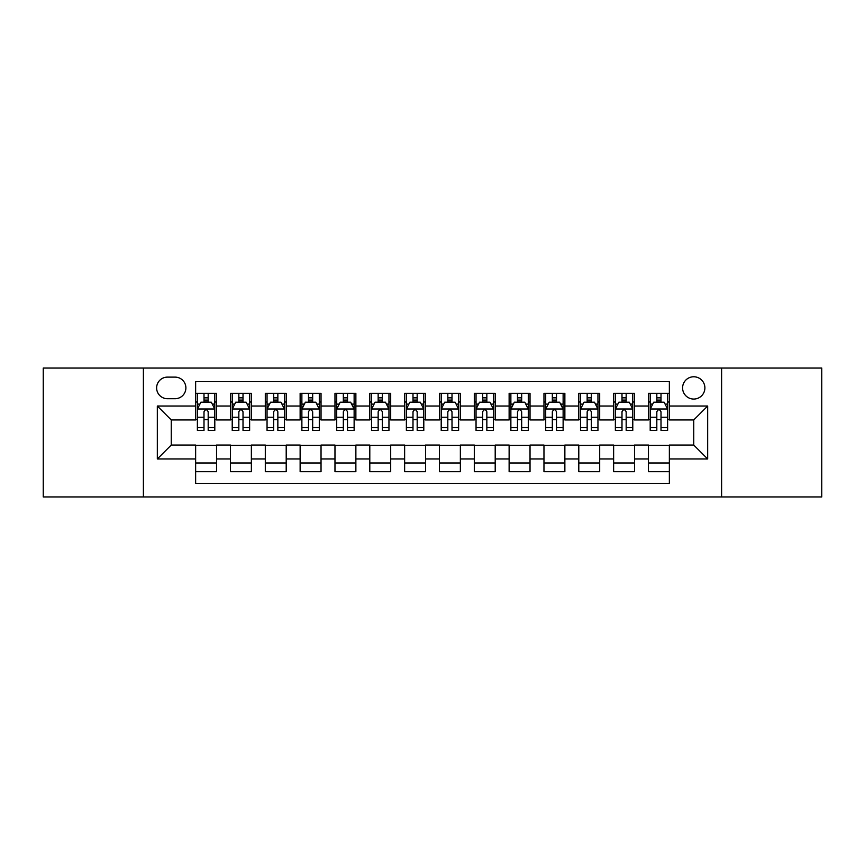 <?xml version="1.0" encoding="UTF-8"?>
<svg xmlns="http://www.w3.org/2000/svg" width="865" height="865" viewBox="0 0 865 865"><rect width="100%" height="100%" fill="white"/><g stroke="black" fill="none" stroke-linecap="round" stroke-linejoin="round"><path stroke-width="1.3" d="M693.741 376.772A11.148 11.148 0 0 0 682.593 387.92A11.148 11.148 0 0 0 693.741 399.057A11.148 11.148 0 0 0 704.889 387.92A11.148 11.148 0 0 0 693.741 376.772M721.605 496.943L821.75 496.943L821.75 368.058L721.605 368.058L721.605 496.943L143.395 496.943L143.395 368.058L43.25 368.058L43.25 496.943L143.395 496.943M669.359 393.315L648.458 393.315L648.458 406.031L634.532 406.031L634.532 419.957L648.458 419.957L648.458 406.031M634.532 406.031L634.532 393.315L613.631 393.315L613.631 406.031L599.694 406.031L599.694 419.957L613.631 419.957L613.631 406.031M599.694 406.031L599.694 393.315L578.793 393.315L578.793 406.031L564.867 406.031L564.867 419.957L578.793 419.957L578.793 406.031M564.867 406.031L564.867 393.315L543.966 393.315L543.966 406.031L530.029 406.031L530.029 419.957L543.966 419.957L543.966 406.031M530.029 406.031L530.029 393.315L509.128 393.315L509.128 406.031L495.202 406.031L495.202 419.957L509.128 419.957L509.128 406.031M495.202 406.031L495.202 393.315L474.301 393.315L474.301 406.031L460.364 406.031L460.364 419.957L474.301 419.957L474.301 406.031M460.364 406.031L460.364 393.315L439.463 393.315L439.463 406.031L425.537 406.031L425.537 419.957L439.463 419.957L439.463 406.031M425.537 406.031L425.537 393.315L404.636 393.315L404.636 406.031L390.699 406.031L390.699 419.957L404.636 419.957L404.636 406.031M390.699 406.031L390.699 393.315L369.798 393.315L369.798 406.031L355.872 406.031L355.872 419.957L369.798 419.957L369.798 406.031M355.872 406.031L355.872 393.315L334.971 393.315L334.971 406.031L321.034 406.031L321.034 419.957L334.971 419.957L334.971 406.031M321.034 406.031L321.034 393.315L300.133 393.315L300.133 406.031L286.207 406.031L286.207 419.957L300.133 419.957L300.133 406.031M286.207 406.031L286.207 393.315L265.306 393.315L265.306 406.031L251.369 406.031L251.369 419.957L265.306 419.957L265.306 406.031M251.369 406.031L251.369 393.315L230.468 393.315L230.468 419.957L216.542 419.957L216.542 393.315L195.641 393.315M195.641 471.685L216.542 471.685L216.542 445.043L230.468 445.043L230.468 471.685L251.369 471.685L251.369 445.043L265.306 445.043L265.306 458.969L251.369 458.969M265.306 458.969L265.306 471.685L286.207 471.685L286.207 445.043L300.133 445.043L300.133 458.969L286.207 458.969M300.133 458.969L300.133 471.685L321.034 471.685L321.034 445.043L334.971 445.043L334.971 458.969L321.034 458.969M334.971 458.969L334.971 471.685L355.872 471.685L355.872 445.043L369.798 445.043L369.798 458.969L355.872 458.969M369.798 458.969L369.798 471.685L390.699 471.685L390.699 445.043L404.636 445.043L404.636 458.969L390.699 458.969M404.636 458.969L404.636 471.685L425.537 471.685L425.537 445.043L439.463 445.043L439.463 458.969L425.537 458.969M439.463 458.969L439.463 471.685L460.364 471.685L460.364 445.043L474.301 445.043L474.301 458.969L460.364 458.969M474.301 458.969L474.301 471.685L495.202 471.685L495.202 445.043L509.128 445.043L509.128 458.969L495.202 458.969M509.128 458.969L509.128 471.685L530.029 471.685L530.029 445.043L543.966 445.043L543.966 458.969L530.029 458.969M543.966 458.969L543.966 471.685L564.867 471.685L564.867 445.043L578.793 445.043L578.793 458.969L564.867 458.969M578.793 458.969L578.793 471.685L599.694 471.685L599.694 445.043L613.631 445.043L613.631 458.969L599.694 458.969M613.631 458.969L613.631 471.685L634.532 471.685L634.532 445.043L648.458 445.043L648.458 458.969L634.532 458.969M167.432 398.711L175.087 398.711A10.802 10.802 0 0 0 185.888 387.92A10.802 10.802 0 0 0 175.087 377.118L167.432 377.118A10.802 10.802 0 0 0 156.63 387.92A10.802 10.802 0 0 0 167.432 398.711M721.605 368.058L143.395 368.058M669.359 406.031L669.359 381.649L195.641 381.649L195.641 419.957L171.259 419.957L171.259 445.043L195.641 445.043L195.641 483.351L669.359 483.351L669.359 445.043L693.741 445.043L693.741 419.957L669.359 419.957L669.359 406.031L707.678 406.031L707.678 458.969L669.359 458.969M195.641 458.969L157.322 458.969L157.322 406.031L195.641 406.031M648.458 458.969L648.458 471.685L669.359 471.685M195.641 402.02L197.382 402.02M203.999 402.02L208.184 402.02M214.801 402.02L216.542 402.02M195.641 419.611L197.382 419.611M203.999 419.611L208.184 419.611M214.801 419.611L216.542 419.611M195.641 445.389L216.542 445.389M195.641 462.98L216.542 462.98M230.468 419.611L232.22 419.611M238.837 419.611L243.011 419.611M249.628 419.611L251.369 419.611M230.468 402.02L232.22 402.02M238.837 402.02L243.011 402.02M249.628 402.02L251.369 402.02M230.468 445.389L251.369 445.389M230.468 462.98L251.369 462.98M265.306 445.389L286.207 445.389M265.306 462.98L286.207 462.98M265.306 402.02L267.047 402.02M273.664 402.02L277.849 402.02M284.466 402.02L286.207 402.02M265.306 419.611L267.047 419.611M273.664 419.611L277.849 419.611M284.466 419.611L286.207 419.611M300.133 445.389L321.034 445.389M300.133 462.98L321.034 462.98M300.133 402.02L301.874 402.02M308.502 402.02L312.676 402.02M319.293 402.02L321.034 402.02M300.133 419.611L301.874 419.611M308.502 419.611L312.676 419.611M319.293 419.611L321.034 419.611M334.971 445.389L355.872 445.389M334.971 462.98L355.872 462.98M334.971 402.02L336.712 402.02M343.329 402.02L347.514 402.02M354.131 402.02L355.872 402.02M334.971 419.611L336.712 419.611M343.329 419.611L347.514 419.611M354.131 419.611L355.872 419.611M369.798 445.389L390.699 445.389M369.798 462.98L390.699 462.98M369.798 402.02L371.539 402.02M378.156 402.02L382.341 402.02M388.958 402.02L390.699 402.02M369.798 419.611L371.539 419.611M378.156 419.611L382.341 419.611M388.958 419.611L390.699 419.611M404.636 445.389L425.537 445.389M404.636 462.98L425.537 462.98M404.636 402.02L406.377 402.02M412.994 402.02L417.179 402.02M423.796 402.02L425.537 402.02M404.636 419.611L406.377 419.611M412.994 419.611L417.179 419.611M423.796 419.611L425.537 419.611M439.463 445.389L460.364 445.389M439.463 462.98L460.364 462.98M439.463 402.02L441.204 402.02M447.821 402.02L452.006 402.02M458.623 402.02L460.364 402.02M439.463 419.611L441.204 419.611M447.821 419.611L452.006 419.611M458.623 419.611L460.364 419.611M474.301 445.389L495.202 445.389M474.301 462.98L495.202 462.98M474.301 402.02L476.042 402.02M482.659 402.02L486.844 402.02M493.461 402.02L495.202 402.02M474.301 419.611L476.042 419.611M482.659 419.611L486.844 419.611M493.461 419.611L495.202 419.611M509.128 445.389L530.029 445.389M509.128 462.98L530.029 462.98M509.128 402.02L510.869 402.02M517.486 402.02L521.671 402.02M528.288 402.02L530.029 402.02M509.128 419.611L510.869 419.611M517.486 419.611L521.671 419.611M528.288 419.611L530.029 419.611M543.966 445.389L564.867 445.389M543.966 462.98L564.867 462.98M543.966 402.02L545.707 402.02M552.324 402.02L556.498 402.02M563.126 402.02L564.867 402.02M543.966 419.611L545.707 419.611M552.324 419.611L556.498 419.611M563.126 419.611L564.867 419.611M578.793 445.389L599.694 445.389M578.793 462.98L599.694 462.98M578.793 402.02L580.534 402.02M587.151 402.02L591.336 402.02M597.953 402.02L599.694 402.02M578.793 419.611L580.534 419.611M587.151 419.611L591.336 419.611M597.953 419.611L599.694 419.611M613.631 445.389L634.532 445.389M613.631 462.98L634.532 462.98M613.631 402.02L615.372 402.02M621.989 402.02L626.163 402.02M632.78 402.02L634.532 402.02M613.631 419.611L615.372 419.611M621.989 419.611L626.163 419.611M632.78 419.611L634.532 419.611M648.458 445.389L669.359 445.389M648.458 462.98L669.359 462.98M648.458 402.02L650.199 402.02M656.816 402.02L661.001 402.02M667.618 402.02L669.359 402.02M648.458 419.611L650.199 419.611M656.816 419.611L661.001 419.611M667.618 419.611L669.359 419.611M171.259 419.957L157.322 406.031M171.259 445.043L157.322 458.969M707.678 406.031L693.741 419.957M707.678 458.969L693.741 445.043M208.184 397.846L203.999 397.846M214.801 427.57L208.184 427.57L208.184 430.413L214.801 430.413L214.801 409.167L211.32 402.193L200.864 402.193L197.382 409.167L197.382 430.413L203.999 430.413L203.999 427.57L197.382 427.57M197.382 409.167L197.382 393.315M214.801 409.167L214.801 393.315M203.999 402.193L203.999 393.315M208.184 393.315L208.184 402.193M208.184 427.57L208.184 411.772C206.789 409.091 205.394 409.091 203.999 411.772L203.999 427.57M243.011 397.846L238.837 397.846M249.628 427.57L243.011 427.57L243.011 430.413L249.628 430.413L249.628 409.167L246.147 402.193L235.702 402.193L232.22 409.167L232.22 430.413L238.837 430.413L238.837 427.57L232.22 427.57M232.22 409.167L232.22 393.315M249.628 409.167L249.628 393.315M238.837 402.193L238.837 393.315M243.011 393.315L243.011 402.193M243.011 427.57L243.011 411.772C241.616 409.091 240.232 409.091 238.837 411.772L238.837 427.57M277.849 397.846L273.664 397.846M284.466 427.57L277.849 427.57L277.849 430.413L284.466 430.413L284.466 409.167L280.984 402.193L270.529 402.193L267.047 409.167L267.047 430.413L273.664 430.413L273.664 427.57L267.047 427.57M267.047 409.167L267.047 393.315M284.466 409.167L284.466 393.315M273.664 402.193L273.664 393.315M277.849 393.315L277.849 402.193M277.849 427.57L277.849 411.772C276.454 409.091 275.059 409.091 273.664 411.772L273.664 427.57M312.676 397.846L308.502 397.846M319.293 427.57L312.676 427.57L312.676 430.413L319.293 430.413L319.293 409.167L315.812 402.193L305.367 402.193L301.874 409.167L301.874 430.413L308.502 430.413L308.502 427.57L301.874 427.57M301.874 409.167L301.874 393.315M319.293 409.167L319.293 393.315M308.502 402.193L308.502 393.315M312.676 393.315L312.676 402.193M312.676 427.57L312.676 411.772C311.281 409.091 309.897 409.091 308.502 411.772L308.502 427.57M347.514 397.846L343.329 397.846M354.131 427.57L347.514 427.57L347.514 430.413L354.131 430.413L354.131 409.167L350.649 402.193L340.194 402.193L336.712 409.167L336.712 430.413L343.329 430.413L343.329 427.57L336.712 427.57M336.712 409.167L336.712 393.315M354.131 409.167L354.131 393.315M343.329 402.193L343.329 393.315M347.514 393.315L347.514 402.193M347.514 427.57L347.514 411.772C346.119 409.091 344.724 409.091 343.329 411.772L343.329 427.57M382.341 397.846L378.156 397.846M388.958 427.57L382.341 427.57L382.341 430.413L388.958 430.413L388.958 409.167L385.476 402.193L375.032 402.193L371.539 409.167L371.539 430.413L378.156 430.413L378.156 427.57L371.539 427.57M371.539 409.167L371.539 393.315M388.958 409.167L388.958 393.315M378.156 402.193L378.156 393.315M382.341 393.315L382.341 402.193M382.341 427.57L382.341 411.772C380.946 409.091 379.562 409.091 378.156 411.772L378.156 427.57M417.179 397.846L412.994 397.846M423.796 427.57L417.179 427.57L417.179 430.413L423.796 430.413L423.796 409.167L420.304 402.193L409.859 402.193L406.377 409.167L406.377 430.413L412.994 430.413L412.994 427.57L406.377 427.57M406.377 409.167L406.377 393.315M423.796 409.167L423.796 393.315M412.994 402.193L412.994 393.315M417.179 393.315L417.179 402.193M417.179 427.57L417.179 411.772C415.784 409.091 414.389 409.091 412.994 411.772L412.994 427.57M452.006 397.846L447.821 397.846M458.623 427.57L452.006 427.57L452.006 430.413L458.623 430.413L458.623 409.167L455.141 402.193L444.697 402.193L441.204 409.167L441.204 430.413L447.821 430.413L447.821 427.57L441.204 427.57M441.204 409.167L441.204 393.315M458.623 409.167L458.623 393.315M447.821 402.193L447.821 393.315M452.006 393.315L452.006 402.193M452.006 427.57L452.006 411.772C450.611 409.091 449.216 409.091 447.821 411.772L447.821 427.57M486.844 397.846L482.659 397.846M493.461 427.57L486.844 427.57L486.844 430.413L493.461 430.413L493.461 409.167L489.968 402.193L479.524 402.193L476.042 409.167L476.042 430.413L482.659 430.413L482.659 427.57L476.042 427.57M476.042 409.167L476.042 393.315M493.461 409.167L493.461 393.315M482.659 402.193L482.659 393.315M486.844 393.315L486.844 402.193M486.844 427.57L486.844 411.772C485.449 409.091 484.054 409.091 482.659 411.772L482.659 427.57M521.671 397.846L517.486 397.846M528.288 427.57L521.671 427.57L521.671 430.413L528.288 430.413L528.288 409.167L524.806 402.193L514.351 402.193L510.869 409.167L510.869 430.413L517.486 430.413L517.486 427.57L510.869 427.57M510.869 409.167L510.869 393.315M528.288 409.167L528.288 393.315M517.486 402.193L517.486 393.315M521.671 393.315L521.671 402.193M521.671 427.57L521.671 411.772C520.276 409.091 518.881 409.091 517.486 411.772L517.486 427.57M556.498 397.846L552.324 397.846M563.126 427.57L556.498 427.57L556.498 430.413L563.126 430.413L563.126 409.167L559.633 402.193L549.189 402.193L545.707 409.167L545.707 430.413L552.324 430.413L552.324 427.57L545.707 427.57M545.707 409.167L545.707 393.315M563.126 409.167L563.126 393.315M552.324 402.193L552.324 393.315M556.498 393.315L556.498 402.193M556.498 427.57L556.498 411.772C555.114 409.091 553.719 409.091 552.324 411.772L552.324 427.57M591.336 397.846L587.151 397.846M597.953 427.57L591.336 427.57L591.336 430.413L597.953 430.413L597.953 409.167L594.471 402.193L584.016 402.193L580.534 409.167L580.534 430.413L587.151 430.413L587.151 427.57L580.534 427.57M580.534 409.167L580.534 393.315M597.953 409.167L597.953 393.315M587.151 402.193L587.151 393.315M591.336 393.315L591.336 402.193M591.336 427.57L591.336 411.772C589.941 409.091 588.546 409.091 587.151 411.772L587.151 427.57M626.163 397.846L621.989 397.846M632.78 427.57L626.163 427.57L626.163 430.413L632.78 430.413L632.78 409.167L629.298 402.193L618.853 402.193L615.372 409.167L615.372 430.413L621.989 430.413L621.989 427.57L615.372 427.57M615.372 409.167L615.372 393.315M632.78 409.167L632.78 393.315M621.989 402.193L621.989 393.315M626.163 393.315L626.163 402.193M626.163 427.57L626.163 411.772C624.779 409.091 623.384 409.091 621.989 411.772L621.989 427.57M661.001 397.846L656.816 397.846M667.618 427.57L661.001 427.57L661.001 430.413L667.618 430.413L667.618 409.167L664.136 402.193L653.68 402.193L650.199 409.167L650.199 430.413L656.816 430.413L656.816 427.57L650.199 427.57M650.199 409.167L650.199 393.315M667.618 409.167L667.618 393.315M656.816 402.193L656.816 393.315M661.001 393.315L661.001 402.193M661.001 427.57L661.001 411.772C659.606 409.091 658.211 409.091 656.816 411.772L656.816 427.57M230.468 458.969L216.542 458.969M230.468 406.031L216.542 406.031M214.715 408.994L197.469 408.994M197.382 404.117L199.912 404.117M212.271 404.117L214.801 404.117M203.999 417.233L197.382 417.233M214.801 417.233L208.184 417.233M208.184 400.062L203.999 400.062M249.542 408.994L232.307 408.994M232.22 404.117L234.739 404.117M247.109 404.117L249.628 404.117M238.837 417.233L232.22 417.233M249.628 417.233L243.011 417.233M243.011 400.062L238.837 400.062M284.38 408.994L267.134 408.994M267.047 404.117L269.577 404.117M281.936 404.117L284.466 404.117M273.664 417.233L267.047 417.233M284.466 417.233L277.849 417.233M277.849 400.062L273.664 400.062M319.207 408.994L301.971 408.994M301.874 404.117L304.404 404.117M316.774 404.117L319.293 404.117M308.502 417.233L301.874 417.233M319.293 417.233L312.676 417.233M312.676 400.062L308.502 400.062M354.045 408.994L336.799 408.994M336.712 404.117L339.231 404.117M351.601 404.117L354.131 404.117M343.329 417.233L336.712 417.233M354.131 417.233L347.514 417.233M347.514 400.062L343.329 400.062M388.872 408.994L371.626 408.994M371.539 404.117L374.069 404.117M386.439 404.117L388.958 404.117M378.156 417.233L371.539 417.233M388.958 417.233L382.341 417.233M382.341 400.062L378.156 400.062M423.709 408.994L406.464 408.994M406.377 404.117L408.896 404.117M421.266 404.117L423.796 404.117M412.994 417.233L406.377 417.233M423.796 417.233L417.179 417.233M417.179 400.062L412.994 400.062M458.536 408.994L441.291 408.994M441.204 404.117L443.734 404.117M456.104 404.117L458.623 404.117M447.821 417.233L441.204 417.233M458.623 417.233L452.006 417.233M452.006 400.062L447.821 400.062M493.374 408.994L476.128 408.994M476.042 404.117L478.561 404.117M490.931 404.117L493.461 404.117M482.659 417.233L476.042 417.233M493.461 417.233L486.844 417.233M486.844 400.062L482.659 400.062M528.201 408.994L510.956 408.994M510.869 404.117L513.399 404.117M525.769 404.117L528.288 404.117M517.486 417.233L510.869 417.233M528.288 417.233L521.671 417.233M521.671 400.062L517.486 400.062M563.029 408.994L545.793 408.994M545.707 404.117L548.226 404.117M560.596 404.117L563.126 404.117M552.324 417.233L545.707 417.233M563.126 417.233L556.498 417.233M556.498 400.062L552.324 400.062M597.866 408.994L580.62 408.994M580.534 404.117L583.064 404.117M595.423 404.117L597.953 404.117M587.151 417.233L580.534 417.233M597.953 417.233L591.336 417.233M591.336 400.062L587.151 400.062M632.693 408.994L615.458 408.994M615.372 404.117L617.891 404.117M630.261 404.117L632.78 404.117M621.989 417.233L615.372 417.233M632.78 417.233L626.163 417.233M626.163 400.062L621.989 400.062M667.531 408.994L650.285 408.994M650.199 404.117L652.729 404.117M665.088 404.117L667.618 404.117M656.816 417.233L650.199 417.233M667.618 417.233L661.001 417.233M661.001 400.062L656.816 400.062"/></g></svg>
